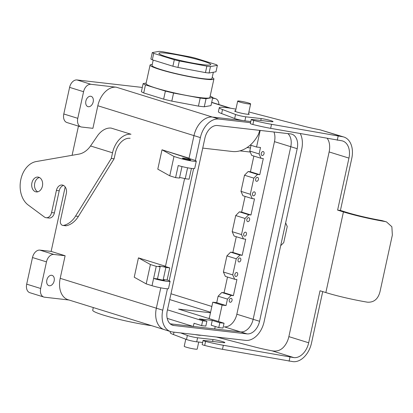 <?xml version="1.0" encoding="UTF-8"?>
<svg xmlns="http://www.w3.org/2000/svg" width="413" height="413" viewBox="0 0 413 413"><rect width="100%" height="100%" fill="white"/><g stroke="black" fill="none" stroke-linecap="round" stroke-linejoin="round"><path stroke-width="0.62" d="M151.556 325.656A36.478 3.412 -167.7 0 1 113.131 317.86A36.478 3.412 -167.7 0 1 92.718 310.22A36.478 3.412 -167.7 0 0 113.131 317.86A36.478 3.412 -167.7 0 0 151.556 325.656M280.685 245.668L283.726 242.617L287.241 226.489L283.726 242.617L280.685 245.668M200.909 97.7A32.663 3.056 -167.7 0 1 165.685 90.808A32.663 3.056 -167.7 0 1 146.032 83.612L150.074 65.063A32.663 3.056 -167.7 0 1 152.242 64.459A32.663 3.056 -167.7 0 0 150.074 65.063A32.663 3.056 -167.7 0 0 159.816 69.477A32.663 3.056 -167.7 0 1 150.074 65.063L146.032 83.612A32.663 3.056 -167.7 0 0 165.685 90.808A32.663 3.056 -167.7 0 0 200.909 97.7A32.663 3.056 -167.7 0 0 209.861 97.525A32.663 3.056 -167.7 0 1 200.909 97.7M212.741 97.535L206.041 98.722A36.065 3.371 -167.7 0 1 200.191 98.051L173.563 93.049A36.065 3.371 -167.7 0 1 165.396 91.082L145.469 84.892A36.065 3.371 -167.7 0 1 143.151 83.602L146.15 83.07L143.151 83.602L141.391 91.665L143.151 83.602A36.065 3.371 -167.7 0 0 145.469 84.892L143.714 92.956A36.065 3.371 -167.7 0 1 141.391 91.665A36.065 3.371 -167.7 0 0 143.714 92.956L145.469 84.892L165.396 91.082L163.641 99.146L143.714 92.956L163.641 99.146L165.396 91.082A36.065 3.371 -167.7 0 0 173.563 93.049L171.808 101.113A36.065 3.371 -167.7 0 1 163.641 99.146A36.065 3.371 -167.7 0 0 171.808 101.113L173.563 93.049L200.191 98.051L198.436 106.115L171.808 101.113L198.436 106.115L200.191 98.051A36.065 3.371 -167.7 0 0 206.041 98.722L204.28 106.786A36.065 3.371 -167.7 0 1 198.436 106.115A36.065 3.371 -167.7 0 0 204.28 106.786L206.041 98.722L212.741 97.535A36.065 3.371 -167.7 0 0 210.424 96.244A36.065 3.371 -167.7 0 1 212.741 97.535L210.981 105.604L204.28 106.786L210.981 105.604L212.741 97.535M210.16 96.162L210.424 96.244L210.16 96.162M214.786 98.49L212.587 98.237L214.786 98.49L212.674 97.835L214.786 98.49A8.291 5.612 107.3 0 1 215.488 98.635A8.291 5.612 107.3 0 0 214.786 98.49M76.978 79.952L142.315 87.442L76.978 79.952A8.291 5.612 -72.7 0 0 69.596 87.37A8.291 5.612 -72.7 0 1 76.978 79.952L90.968 84.298L116.296 87.2A20.727 14.027 -72.7 0 0 97.829 105.749L92.904 128.329L81.65 127.039A8.291 5.612 -72.7 0 1 80.948 126.889A8.291 5.612 -72.7 0 1 77.778 118.33L83.581 91.717A8.291 5.612 -72.7 0 1 90.968 84.298L116.296 87.2A20.727 14.027 -72.7 0 0 97.829 105.749L92.904 128.329L81.65 127.039A8.291 5.612 -72.7 0 1 80.948 126.889A8.291 5.612 -72.7 0 1 77.778 118.33L83.581 91.717A8.291 5.612 -72.7 0 1 90.968 84.298L76.978 79.952M44.547 297.2L68.976 300.003L44.547 297.2A8.291 5.612 107.3 0 1 43.845 297.055A8.291 5.612 107.3 0 0 44.547 297.2M215.958 64.542L195.37 58.145A33.99 3.18 -167.7 0 0 190.331 56.932L162.82 51.764A33.99 3.18 -167.7 0 0 159.217 51.351L152.289 52.575L150.884 59.023A33.99 3.18 -167.7 0 0 152.314 59.823L172.902 66.219L174.307 59.766L172.902 66.219A33.99 3.18 -167.7 0 0 177.936 67.427L205.452 72.6L206.856 66.147L205.452 72.6A33.99 3.18 -167.7 0 0 209.055 73.013L215.978 71.79L217.388 65.337L215.978 71.79L209.055 73.013A33.99 3.18 -167.7 0 1 205.452 72.6L177.936 67.427A33.99 3.18 -167.7 0 1 172.902 66.219L152.314 59.823A33.99 3.18 -167.7 0 1 150.884 59.023L152.289 52.575A33.99 3.18 -167.7 0 0 153.719 53.37L174.307 59.766A33.99 3.18 -167.7 0 0 179.345 60.979L206.856 66.147A33.99 3.18 -167.7 0 0 210.465 66.56L217.388 65.337A33.99 3.18 -167.7 0 0 215.958 64.542L195.37 58.145A33.99 3.18 -167.7 0 0 190.331 56.932L162.82 51.764A33.99 3.18 -167.7 0 0 159.217 51.351L152.289 52.575A33.99 3.18 -167.7 0 0 153.719 53.37L152.314 59.823L153.719 53.37L174.307 59.766A33.99 3.18 -167.7 0 0 179.345 60.979L177.936 67.427L179.345 60.979L206.856 66.147A33.99 3.18 -167.7 0 0 210.465 66.56L209.055 73.013L210.465 66.56L217.388 65.337A33.99 3.18 -167.7 0 0 215.958 64.542M159.919 54.273A26.53 2.483 -167.7 0 1 158.917 53.303A26.53 2.483 -167.7 0 1 185.37 56.529A26.53 2.483 -167.7 0 1 210.759 64.609A26.53 2.483 -167.7 0 1 188.183 62.198A26.53 2.483 -167.7 0 1 159.919 54.273A26.53 2.483 -167.7 0 1 158.917 53.303A26.53 2.483 -167.7 0 1 185.37 56.529A26.53 2.483 -167.7 0 1 210.759 64.609A26.53 2.483 -167.7 0 1 188.183 62.198A26.53 2.483 -167.7 0 1 159.919 54.273M203.552 78.718A30.676 2.87 -167.7 0 1 170.476 72.244A30.676 2.87 -167.7 0 1 152.02 65.486L153.197 60.097L152.02 65.486A30.676 2.87 -167.7 0 0 170.476 72.244A30.676 2.87 -167.7 0 0 203.552 78.718A30.676 2.87 -167.7 0 0 211.962 78.553A30.676 2.87 -167.7 0 1 203.552 78.718M212.184 77.53A32.663 3.056 -167.7 0 1 213.903 78.981A32.663 3.056 -167.7 0 1 204.951 79.151A32.663 3.056 -167.7 0 1 159.816 69.477A32.663 3.056 -167.7 0 0 204.951 79.151A32.663 3.056 -167.7 0 0 213.903 78.981A32.663 3.056 -167.7 0 0 212.184 77.53M211.198 325.232L218.776 327.586L222.994 328.067L224.047 323.229L222.994 328.067L218.776 327.586L219.83 322.744L224.047 323.229L178.592 309.11L224.047 323.229L219.83 322.744L218.776 327.586L211.198 325.232L212.251 320.395L219.83 322.744L212.251 320.395L211.198 325.232M199.309 318.908L206.882 321.262L205.829 326.1L206.882 321.262L202.664 320.777L167.471 309.848L202.664 320.777L206.882 321.262L199.309 318.908L212.251 320.395L199.309 318.908M215.25 326.492L214.719 328.924L240.609 331.892A14.078 9.53 107.3 0 0 253.148 319.295L290.778 146.713A14.078 9.53 107.3 0 0 287.892 133.6A14.078 9.53 107.3 0 1 290.778 146.713L253.148 319.295A14.078 9.53 107.3 0 1 240.609 331.892L193.33 326.471L194.033 323.265L201.606 325.62L202.664 320.777L201.606 325.62L205.829 326.1L201.606 325.62L194.033 323.265L193.33 326.471L214.719 328.924L215.25 326.492M167.208 318.377L193.243 326.466L167.208 318.377M210.475 312.765L178.592 309.11L210.475 312.765M210.584 312.264L169.712 299.57L210.584 312.264M195.37 349.14A6.634 0.619 -167.7 0 1 188.22 347.736A6.634 0.619 -167.7 0 1 184.224 346.275A6.634 0.619 -167.7 0 0 188.22 347.736A6.634 0.619 -167.7 0 0 195.37 349.14A6.634 0.619 -167.7 0 0 197.187 349.104A6.634 0.619 -167.7 0 1 195.37 349.14M239.499 101.077A6.634 0.619 -167.7 0 1 246.649 102.476A6.634 0.619 -167.7 0 1 250.639 103.937A6.634 0.619 -167.7 0 1 244.026 103.131A6.634 0.619 -167.7 0 1 237.681 101.113A6.634 0.619 -167.7 0 1 239.499 101.077A6.634 0.619 -167.7 0 1 246.649 102.476A6.634 0.619 -167.7 0 1 250.639 103.937A6.634 0.619 -167.7 0 1 244.026 103.131A6.634 0.619 -167.7 0 1 237.681 101.113A6.634 0.619 -167.7 0 1 239.499 101.077M165.871 267.448L169.753 267.892L167.115 279.988L163.233 279.544L167.115 279.988A9.948 0.929 12.3 0 1 170.084 281.336A9.948 0.929 12.3 0 0 167.115 279.988L169.753 267.892L163.925 266.086L169.753 267.892L165.871 267.448L163.233 279.544A4.228 0.398 12.3 0 1 164.493 280.117A4.228 0.398 12.3 0 0 163.233 279.544L165.871 267.448A4.228 0.398 -167.7 0 0 161.426 266.406A4.228 0.398 -167.7 0 0 158.871 266.22A4.228 0.398 -167.7 0 1 161.426 266.406A4.228 0.398 -167.7 0 1 165.871 267.448M165.489 266.261L163.925 266.086L165.489 266.261L165.427 266.55L165.489 266.261L138.448 257.862L134.23 277.216L146.197 283.891L134.23 277.216L138.448 257.862L165.489 266.261L184.611 178.561L165.489 266.261M150.42 264.537L138.448 257.862L150.42 264.537L146.197 283.891L152.025 285.698L146.197 283.891L150.42 264.537L156.248 266.344L160.13 266.793A4.228 0.398 -167.7 0 1 158.871 266.22A4.228 0.398 -167.7 0 0 160.13 266.793L157.492 278.889A4.228 0.398 12.3 0 0 161.937 279.931A4.228 0.398 12.3 0 0 164.493 280.117A4.228 0.398 12.3 0 1 161.937 279.931A4.228 0.398 12.3 0 1 157.492 278.889L153.61 278.445A9.948 0.929 12.3 0 0 164.069 280.897A9.948 0.929 12.3 0 0 170.084 281.336A9.948 0.929 12.3 0 1 164.069 280.897A9.948 0.929 12.3 0 1 153.61 278.445L157.492 278.889L160.13 266.793L156.248 266.344L152.025 285.698A9.948 0.929 -167.7 0 0 162.49 288.155A9.948 0.929 -167.7 0 0 168.499 288.594A9.948 0.929 -167.7 0 1 162.49 288.155A9.948 0.929 -167.7 0 1 152.025 285.698L156.248 266.344L150.42 264.537M264.088 321.804L301.717 149.222A20.743 14.042 107.3 0 0 300.292 133.631A20.743 14.042 107.3 0 1 301.717 149.222L264.088 321.804A20.743 14.042 107.3 0 1 245.606 340.369A20.743 14.042 107.3 0 0 264.088 321.804M250.536 122.671L218.869 119.042A20.743 14.042 107.3 0 0 200.388 137.606L195.385 160.559L200.388 137.606A20.743 14.042 107.3 0 1 218.869 119.042L250.536 122.671M193.625 168.612L169.185 280.721L193.625 168.612M167.425 288.78L162.758 310.189A20.743 14.042 107.3 0 0 170.688 331.613A20.743 14.042 107.3 0 0 172.438 331.98L245.606 340.369L172.438 331.98A20.743 14.042 107.3 0 1 170.688 331.613L164.276 329.62A20.743 14.042 107.3 0 1 156.346 308.196A20.743 14.042 107.3 0 0 164.276 329.62L170.688 331.613A20.743 14.042 107.3 0 1 162.758 310.189L167.425 288.78M297.19 148.701A14.078 9.53 107.3 0 0 291.81 134.163A14.078 9.53 107.3 0 0 290.618 133.915L217.455 125.526A14.078 9.53 107.3 0 0 204.91 138.128L167.28 310.71A14.078 9.53 107.3 0 0 172.665 325.248A14.078 9.53 107.3 0 0 173.852 325.496L247.02 333.885A14.078 9.53 107.3 0 0 259.56 321.288L297.19 148.701A14.078 9.53 107.3 0 0 291.81 134.163A14.078 9.53 107.3 0 0 290.618 133.915L217.455 125.526A14.078 9.53 107.3 0 0 204.91 138.128L167.28 310.71A14.078 9.53 107.3 0 0 172.665 325.248A14.078 9.53 107.3 0 0 173.852 325.496L247.02 333.885A14.078 9.53 107.3 0 0 259.56 321.288L297.19 148.701L274.475 141.644A14.094 9.54 107.3 0 0 273.943 132A14.094 9.54 107.3 0 1 274.475 141.644L236.845 314.226A14.094 9.54 -72.7 0 1 224.285 326.838L240.521 331.882L224.285 326.838A14.094 9.54 -72.7 0 0 236.845 314.226L259.56 321.288L236.845 314.226L274.475 141.644L297.19 148.701M242.73 120.524L212.458 117.055A20.743 14.042 107.3 0 0 193.976 135.614L188.989 158.484L189.051 158.194L187.487 158.019L193.315 159.826A9.948 0.929 -167.7 0 1 196.283 161.173A9.948 0.929 -167.7 0 1 190.269 160.734A9.948 0.929 -167.7 0 1 179.81 158.277L173.981 156.47L162.01 149.795L193.315 159.826A9.948 0.929 -167.7 0 1 196.283 161.173A9.948 0.929 -167.7 0 1 190.269 160.734A9.948 0.929 -167.7 0 1 179.81 158.277L173.981 156.47L162.01 149.795L189.056 158.194L193.976 135.614L200.388 137.606L97.829 105.749L193.976 135.614A20.743 14.042 107.3 0 1 212.458 117.055L218.869 119.042L212.458 117.055L242.73 120.524M160.786 287.84L156.346 308.196L162.758 310.189L60.2 278.331A20.727 14.027 107.3 0 0 68.119 299.735A20.727 14.027 107.3 0 1 60.2 278.331L65.12 255.75L53.866 254.46A8.291 5.612 107.3 0 0 46.478 261.878L40.675 288.491A8.291 5.612 107.3 0 0 43.845 297.055A8.291 5.612 107.3 0 1 40.675 288.491L26.69 284.149A8.291 5.612 107.3 0 0 29.86 292.709L43.845 297.055L29.86 292.709A8.291 5.612 107.3 0 1 26.69 284.149L32.493 257.536L26.69 284.149L40.675 288.491L46.478 261.878A8.291 5.612 107.3 0 1 53.866 254.46L65.12 255.75L51.135 251.403L65.192 186.939L51.135 251.403L65.12 255.75L60.2 278.331L156.346 308.196L160.786 287.84M170.171 323.818L193.33 326.471L170.171 323.818M257.459 177.337A2.039 1.378 107.3 0 0 255.673 179.036A2.039 1.378 107.3 0 0 256.421 181.271A2.039 1.378 107.3 0 0 256.597 181.307A2.039 1.378 107.3 0 0 258.383 179.609A2.039 1.378 107.3 0 0 257.635 177.373A2.039 1.378 107.3 0 0 257.459 177.337A2.039 1.378 107.3 0 0 255.673 179.036A2.039 1.378 107.3 0 0 256.421 181.271A2.039 1.378 107.3 0 0 256.597 181.307A2.039 1.378 107.3 0 0 258.383 179.609A2.039 1.378 107.3 0 0 257.635 177.373A2.039 1.378 107.3 0 0 257.459 177.337M49.348 285.765A5.39 3.65 107.3 0 0 54.067 281.279A5.39 3.65 107.3 0 0 52.09 275.378A5.39 3.65 107.3 0 0 51.635 275.28A5.39 3.65 107.3 0 0 46.912 279.771A5.39 3.65 107.3 0 0 48.894 285.672A5.39 3.65 107.3 0 0 49.348 285.765A5.39 3.65 107.3 0 0 54.067 281.279A5.39 3.65 107.3 0 0 52.09 275.378A5.39 3.65 107.3 0 0 51.635 275.28A5.39 3.65 107.3 0 0 46.912 279.771A5.39 3.65 107.3 0 0 48.894 285.672A5.39 3.65 107.3 0 0 49.348 285.765M178.225 165.536A9.948 0.929 12.3 0 0 188.689 167.993A9.948 0.929 12.3 0 0 194.699 168.432A9.948 0.929 12.3 0 1 188.689 167.993A9.948 0.929 12.3 0 1 178.225 165.536L175.587 177.636L179.474 178.08L181.983 166.568L179.474 178.08L175.587 177.636L169.764 175.824L157.792 169.149L162.01 149.795L157.792 169.149L169.764 175.824L173.981 156.47L169.764 175.824L175.587 177.636L178.225 165.536M185.215 178.736L189.097 179.185L191.441 168.421L189.097 179.185L185.215 178.736L187.6 167.797L185.215 178.736A4.228 0.398 -167.7 0 0 179.598 177.513A4.228 0.398 -167.7 0 1 185.215 178.736M183.589 158.133A4.228 0.398 -167.7 0 1 189.433 159.382A4.228 0.398 -167.7 0 1 190.692 159.955A4.228 0.398 -167.7 0 1 186.48 159.439A4.228 0.398 -167.7 0 1 182.432 158.153A4.228 0.398 -167.7 0 1 183.589 158.133A4.228 0.398 -167.7 0 1 189.433 159.382A4.228 0.398 -167.7 0 1 190.692 159.955A4.228 0.398 -167.7 0 1 186.48 159.439A4.228 0.398 -167.7 0 1 182.432 158.153A4.228 0.398 -167.7 0 1 183.589 158.133M263.086 151.535A2.039 1.378 107.3 0 0 261.3 153.233A2.039 1.378 107.3 0 0 262.048 155.464A2.039 1.378 107.3 0 0 262.224 155.5A2.039 1.378 107.3 0 0 264.01 153.801A2.039 1.378 107.3 0 0 263.257 151.571A2.039 1.378 107.3 0 0 263.086 151.535A2.039 1.378 107.3 0 0 261.3 153.233A2.039 1.378 107.3 0 0 262.048 155.464A2.039 1.378 107.3 0 0 262.224 155.5A2.039 1.378 107.3 0 0 264.01 153.801A2.039 1.378 107.3 0 0 263.257 151.571A2.039 1.378 107.3 0 0 263.086 151.535M263.287 158.546L261.037 158.287L259.101 153.935L249.777 151.039L259.101 153.935L260.51 147.482L259.101 153.935L261.037 158.287L251.713 155.391L249.777 151.039L251.027 145.309L249.777 151.039L251.713 155.391L261.037 158.287L263.287 158.546L259.772 174.678L263.287 158.546M250.448 171.782L259.772 174.678L257.521 174.42L259.772 174.678L250.448 171.782L253.871 156.062L250.448 171.782L248.192 171.524L257.521 174.42L253.825 178.127L250.309 194.26L252.245 198.612L250.309 194.26L240.986 191.364L250.309 194.26L253.825 178.127L257.521 174.42L248.192 171.524L250.448 171.782M244.501 175.231L253.825 178.127L244.501 175.231L248.192 171.524L244.501 175.231L240.986 191.364L242.921 195.716L252.245 198.612L254.496 198.87L252.245 198.612L242.921 195.716L240.986 191.364L244.501 175.231M253.432 195.824A2.039 1.378 107.3 0 0 255.213 194.125A2.039 1.378 107.3 0 0 254.465 191.89A2.039 1.378 107.3 0 0 252.544 193.429A2.039 1.378 107.3 0 0 253.257 195.788A2.039 1.378 107.3 0 0 253.432 195.824A2.039 1.378 107.3 0 0 255.213 194.125A2.039 1.378 107.3 0 0 254.465 191.89A2.039 1.378 107.3 0 0 252.544 193.429A2.039 1.378 107.3 0 0 253.257 195.788A2.039 1.378 107.3 0 0 253.432 195.824M247.805 221.626A2.039 1.378 107.3 0 0 249.591 219.928A2.039 1.378 107.3 0 0 248.838 217.697A2.039 1.378 107.3 0 0 246.917 219.236A2.039 1.378 107.3 0 0 247.63 221.59A2.039 1.378 107.3 0 0 247.805 221.626A2.039 1.378 107.3 0 0 249.591 219.928A2.039 1.378 107.3 0 0 248.838 217.697A2.039 1.378 107.3 0 0 246.917 219.236A2.039 1.378 107.3 0 0 247.63 221.59A2.039 1.378 107.3 0 0 247.805 221.626M241.657 212.101L250.98 214.997L254.496 198.87L250.98 214.997L248.729 214.745L250.98 214.997L241.657 212.101L245.079 196.387L241.657 212.101L239.401 211.843L248.729 214.745L245.033 218.451L248.729 214.745L239.401 211.843L241.657 212.101M235.709 215.555L245.033 218.451L241.517 234.579L243.453 238.936L245.704 239.194L242.188 255.322L239.938 255.064L236.241 258.775L226.918 255.879L236.241 258.775L232.726 274.903L234.661 279.26L236.912 279.518L233.397 295.646L231.146 295.388L227.449 299.1L218.126 296.204L227.449 299.1L226.045 305.548L216.722 302.652L218.126 296.204L221.817 292.492L231.146 295.388L227.449 299.1L226.045 305.548L216.722 302.652L218.126 296.204L221.817 292.492L231.146 295.388L233.397 295.646L224.068 292.75L221.817 292.492L224.068 292.75L233.397 295.646L236.912 279.518L234.661 279.26L225.338 276.364L234.661 279.26L232.726 274.903L236.241 258.775L239.938 255.064L230.609 252.167L226.918 255.879L223.402 272.007L232.726 274.903L223.402 272.007L225.338 276.364L223.402 272.007L226.918 255.879L230.609 252.167L239.938 255.064L242.188 255.322L232.865 252.426L230.609 252.167L232.865 252.426L242.188 255.322L245.704 239.194L243.453 238.936L234.13 236.04L243.453 238.936L241.517 234.579L245.033 218.451L235.709 215.555L239.401 211.843L235.709 215.555L232.194 231.683L241.517 234.579L232.194 231.683L234.13 236.04L232.194 231.683L235.709 215.555M256.566 147.033L260.51 147.482L256.566 147.033L250.273 145.077L256.566 147.033L260.19 130.425L256.566 147.033M218.921 104.561A8.291 5.612 107.3 0 0 215.488 98.635A8.291 5.612 107.3 0 1 218.921 104.561M90.669 96.25A5.39 3.65 -72.7 0 1 91.123 96.343A5.39 3.65 -72.7 0 1 93.106 102.243A5.39 3.65 -72.7 0 1 88.382 106.73A5.39 3.65 -72.7 0 1 87.928 106.637A5.39 3.65 -72.7 0 1 85.95 100.736A5.39 3.65 -72.7 0 1 90.669 96.25A5.39 3.65 -72.7 0 1 91.123 96.343A5.39 3.65 -72.7 0 1 93.106 102.243A5.39 3.65 -72.7 0 1 88.382 106.73A5.39 3.65 -72.7 0 1 87.928 106.637A5.39 3.65 -72.7 0 1 85.95 100.736A5.39 3.65 -72.7 0 1 90.669 96.25M39.88 250.113A8.291 5.612 107.3 0 0 32.493 257.536L46.478 261.878L32.493 257.536A8.291 5.612 107.3 0 1 39.88 250.113L51.135 251.403L39.88 250.113L53.866 254.46L39.88 250.113M72.089 155.309L78.455 126.115L72.089 155.309M66.963 122.547A8.291 5.612 -72.7 0 1 63.793 113.983L69.596 87.37L63.793 113.983L77.778 118.33L63.793 113.983A8.291 5.612 -72.7 0 0 66.963 122.547L80.948 126.889L66.963 122.547M285.651 222.906L287.241 226.489L285.651 222.906M236.711 272.503A2.039 1.378 -72.7 0 1 236.881 272.539A2.039 1.378 -72.7 0 1 237.63 274.769A2.039 1.378 -72.7 0 1 235.844 276.467A2.039 1.378 -72.7 0 1 235.673 276.431A2.039 1.378 -72.7 0 1 234.925 274.201A2.039 1.378 -72.7 0 1 236.711 272.503A2.039 1.378 -72.7 0 1 236.881 272.539A2.039 1.378 -72.7 0 1 237.63 274.769A2.039 1.378 -72.7 0 1 235.844 276.467A2.039 1.378 -72.7 0 1 235.673 276.431A2.039 1.378 -72.7 0 1 234.925 274.201A2.039 1.378 -72.7 0 1 236.711 272.503M231.084 298.31A2.039 1.378 -72.7 0 1 231.254 298.346A2.039 1.378 -72.7 0 1 232.003 300.576A2.039 1.378 -72.7 0 1 230.222 302.275A2.039 1.378 -72.7 0 1 230.046 302.239A2.039 1.378 -72.7 0 1 229.298 300.008A2.039 1.378 -72.7 0 1 231.084 298.31A2.039 1.378 -72.7 0 1 231.254 298.346A2.039 1.378 -72.7 0 1 232.003 300.576A2.039 1.378 -72.7 0 1 230.222 302.275A2.039 1.378 -72.7 0 1 230.046 302.239A2.039 1.378 -72.7 0 1 229.298 300.008A2.039 1.378 -72.7 0 1 231.084 298.31M227.496 277.035L224.068 292.75L227.496 277.035M239.876 257.986A2.039 1.378 -72.7 0 1 240.046 258.022A2.039 1.378 -72.7 0 1 240.764 260.376A2.039 1.378 -72.7 0 1 238.838 261.914A2.039 1.378 -72.7 0 1 238.089 259.684A2.039 1.378 -72.7 0 1 239.876 257.986A2.039 1.378 -72.7 0 1 240.046 258.022A2.039 1.378 -72.7 0 1 240.764 260.376A2.039 1.378 -72.7 0 1 238.838 261.914A2.039 1.378 -72.7 0 1 238.089 259.684A2.039 1.378 -72.7 0 1 239.876 257.986M245.503 232.178A2.039 1.378 -72.7 0 1 245.673 232.214A2.039 1.378 -72.7 0 1 246.391 234.569A2.039 1.378 -72.7 0 1 244.465 236.107A2.039 1.378 -72.7 0 1 243.716 233.877A2.039 1.378 -72.7 0 1 245.503 232.178A2.039 1.378 -72.7 0 1 245.673 232.214A2.039 1.378 -72.7 0 1 246.391 234.569A2.039 1.378 -72.7 0 1 244.465 236.107A2.039 1.378 -72.7 0 1 243.716 233.877A2.039 1.378 -72.7 0 1 245.503 232.178M236.288 236.711L232.865 252.426L236.288 236.711M209.2 318.619L212.778 302.202L216.722 302.652L212.778 302.202L222.106 305.099L226.045 305.548L222.106 305.099L212.778 302.202L209.2 318.619M218.523 321.515L222.106 305.099L218.523 321.515M209.376 317.803A14.094 9.54 -72.7 0 1 208.57 318.423A14.094 9.54 -72.7 0 0 209.376 317.803M200.966 335.253A7.46 0.697 -167.7 0 1 195.287 334.602M216.422 337.023L254.867 347.003A24.873 2.328 -167.7 0 0 271.93 350.792C276.473 351.644 280.272 350.518 283.323 347.405A16.582 11.223 107.3 0 0 288.868 336.626L308.681 342.78A16.582 11.223 -72.7 0 1 293.911 357.617L223.35 345.278A24.873 2.328 -167.7 0 1 205.581 341.427A4.145 0.387 -167.7 0 1 203.041 340.503A4.145 0.387 -167.7 0 1 204.177 340.477L222.922 342.63A7.047 0.661 -167.7 0 0 224.853 342.589A7.047 0.661 -167.7 0 0 220.614 341.04A7.047 0.661 -167.7 0 0 213.015 339.553L197.595 337.782A6.634 0.619 -167.7 0 1 187.373 335.459L180.688 332.924M322.723 291.604L311.495 343.1A20.727 14.027 -72.7 0 1 293.029 361.649L222.473 349.31A24.873 2.328 -167.7 0 1 204.703 345.459A4.145 0.387 -167.7 0 1 202.163 344.535L203.041 340.503M288.868 336.626L329.135 151.943L348.949 158.102L337.607 210.114L343.435 211.926A37.309 3.49 12.3 0 0 385.045 221.544L386.46 221.874L391.87 226.747L392.35 235.074L380.043 291.526C378.153 299.007 373.961 302.559 367.462 302.187A37.309 3.49 12.3 0 1 325.852 292.574L343.435 211.926M308.681 342.78L320.023 290.762L325.852 292.574M386.46 221.874L381.932 220.573A33.164 3.103 -167.7 0 1 346.249 212.251L340.42 210.439L337.607 210.114M348.949 158.102A16.582 11.223 107.3 0 0 342.609 140.972A16.582 11.223 107.3 0 0 341.21 140.678L270.654 128.34A24.873 2.328 -167.7 0 1 252.88 124.489A4.145 0.387 -167.7 0 1 250.34 123.564L251.223 119.533A4.145 0.387 -167.7 0 1 252.358 119.507L271.104 121.659A7.047 0.661 -167.7 0 0 273.034 121.618A7.047 0.661 -167.7 0 0 268.796 120.069A7.047 0.661 -167.7 0 0 261.197 118.583L260.784 120.472M327.354 138.458L328.449 140.451A16.582 11.223 -72.7 0 1 329.135 151.943M340.42 210.439L351.762 158.422A20.727 14.027 107.3 0 0 343.843 137.018L320.106 129.821A24.873 2.328 -167.7 0 1 303.044 126.032L251.192 112.568A23.216 2.173 -167.7 0 0 248.884 111.985M248.512 113.709A7.46 0.697 -167.7 0 1 249.251 114.194A7.46 0.697 -167.7 0 1 241.817 113.286A7.46 0.697 -167.7 0 1 234.672 111.014A7.46 0.697 -167.7 0 1 235.549 110.88M343.843 137.018A20.727 14.027 107.3 0 0 342.088 136.646L271.532 124.308A24.873 2.328 -167.7 0 1 253.763 120.457A4.145 0.387 -167.7 0 1 251.223 119.533M261.197 118.583L245.771 116.812A6.634 0.619 -167.7 0 1 235.555 114.489L222.519 109.548A23.216 2.173 -167.7 0 1 219.282 107.659A23.216 2.173 -167.7 0 1 235.926 109.161M245.771 116.812L244.894 120.844A6.634 0.619 -167.7 0 1 234.677 118.521L221.636 113.58A23.216 2.173 -167.7 0 1 218.405 111.696L219.282 107.659M170.466 331.546L170.223 332.666A23.216 2.173 -167.7 0 0 173.46 334.551L186.495 339.491A6.634 0.619 -167.7 0 0 196.712 341.814L202.607 342.491M289.09 361.199L289.972 357.168M244.894 120.844L250.789 121.52M338.149 136.197L337.271 140.229M250.226 152.051L239.917 150.869M202.737 148.102L232.189 151.478A37.309 27.237 -83.5 0 0 258.523 134.194L259.762 130.379M130.116 138.283A16.582 11.223 107.3 0 0 115.341 153.125L114.112 158.768L78.382 216.407A24.873 18.162 96.5 0 1 66.462 225.715A4.145 3.025 96.5 0 1 65.708 225.756L62.895 225.436A4.145 3.025 96.5 0 1 60.453 220.413L66.307 193.552A7.047 5.147 96.5 0 0 62.157 185.014A7.047 5.147 96.5 0 0 56.4 190.476L59.214 190.796A7.047 5.147 96.5 0 1 63.53 185.447M90.545 145.975L112.527 152.8A20.727 14.027 107.3 0 1 130.993 134.251L111.18 128.097A20.727 14.027 -72.7 0 0 97.85 135.278L90.545 145.975A24.873 18.162 96.5 0 1 78.795 154.142L36.215 161.55A23.216 16.948 96.5 0 0 20.65 180.424A23.216 16.948 96.5 0 0 28.187 205.003L44.351 216.985A6.634 4.842 96.5 0 0 46.163 217.718A6.634 4.842 96.5 0 0 51.579 212.576L56.4 190.476M37.753 191.823A7.46 5.446 96.5 0 1 34.738 183.196A7.46 5.446 96.5 0 1 39.395 177.507M31.92 182.871A7.46 5.446 96.5 0 1 38.017 177.089A7.46 5.446 96.5 0 1 42.58 185.122A7.46 5.446 96.5 0 1 36.318 191.916A7.46 5.446 96.5 0 1 31.92 182.871M112.527 152.8L111.298 158.447L75.569 216.082A24.873 18.162 96.5 0 1 63.648 225.395A4.145 3.025 96.5 0 1 62.895 225.436M51.579 212.576L54.392 212.896A6.634 4.842 96.5 0 1 48.977 218.038L46.163 217.718M250.454 147.947L247.077 147.56M54.392 212.896L59.214 190.796M111.298 158.447L114.112 158.768M229.716 108.092L211.662 102.481L229.716 108.092M212.37 117.044L116.296 87.2L212.37 117.044M173.852 325.496L171.54 324.778L173.852 325.496M247.02 333.885L240.609 331.892L247.02 333.885M83.581 91.717L69.596 87.37L83.581 91.717M170.977 293.767L211.848 306.461L170.977 293.767M271.93 350.792L293.911 357.617M385.045 221.544L381.932 220.573M271.532 124.308L270.654 128.34M253.763 120.457L252.88 124.489M235.555 114.489L234.677 118.521M320.106 129.821L342.088 136.646M204.703 345.459L205.581 341.427M196.712 341.814L197.595 337.782M212.602 341.443L213.015 339.553M186.495 339.491L187.373 335.459M222.473 349.31L223.35 345.278M173.46 334.551L173.981 332.16M222.519 109.548L221.636 113.58M75.569 216.082L78.382 216.407M63.648 225.395L66.462 225.715M93.302 307.556L92.718 310.22L93.302 307.556M211.962 78.553L213.335 72.26L211.962 78.553M209.861 97.525L213.903 78.981L209.861 97.525M185.767 339.218L184.224 346.275L185.767 339.218M198.725 342.047L197.187 349.104L198.725 342.047M248.373 114.334L250.639 103.937L248.373 114.334M235.415 111.505L237.681 101.113L235.415 111.505M196.283 161.173L194.699 168.432L196.283 161.173M212.69 97.767L215.488 98.635L212.69 97.767M230.862 108.273L211.699 102.316L230.862 108.273M168.499 288.594L170.084 281.336L168.499 288.594M163.744 329.44L68.119 299.735L163.744 329.44"/></g></svg>
